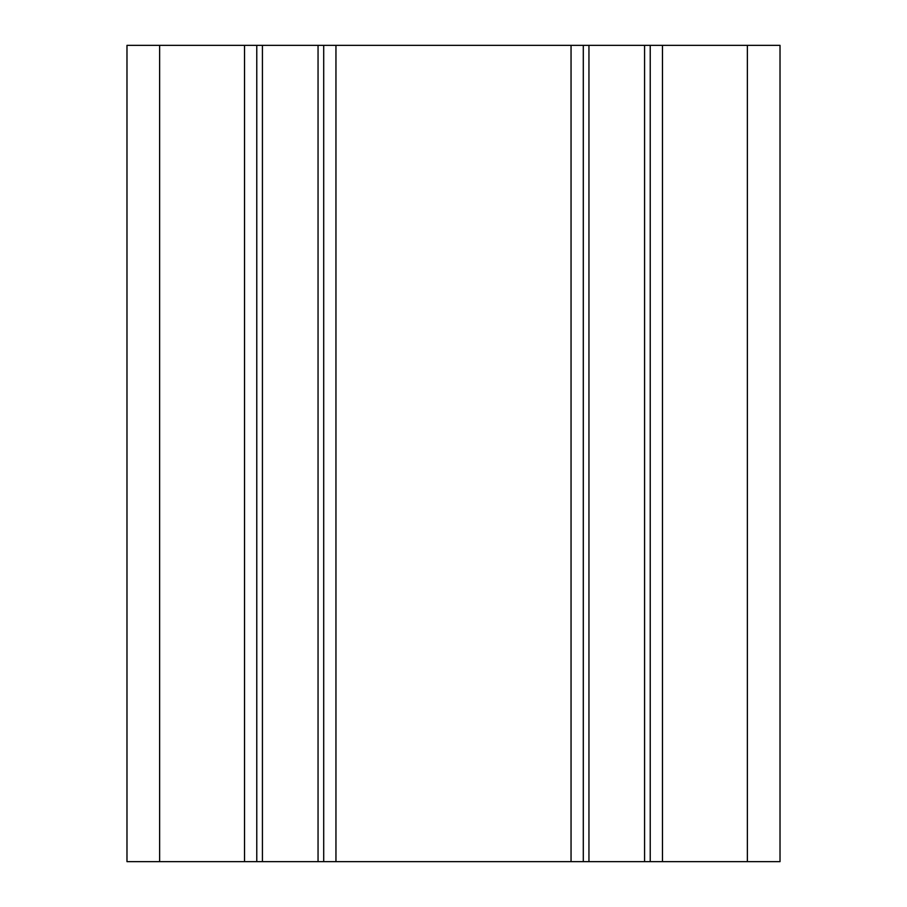 <?xml version="1.0" encoding="UTF-8"?>
<svg xmlns="http://www.w3.org/2000/svg" width="907" height="907" viewBox="0 0 907 907"><rect width="100%" height="100%" fill="white"/><g stroke="black" fill="none" stroke-linecap="round" stroke-linejoin="round"><path stroke-width="1.36" d="M747.368 861.65L780.02 861.65L780.02 45.35L126.98 45.35L126.98 861.65L747.368 861.65L747.368 45.35M650.228 861.65L650.228 45.35M583.292 861.65L583.292 45.35M323.708 861.65L323.708 45.35M256.772 861.65L256.772 45.35M662.473 861.65L662.473 45.35M644.571 861.65L644.571 45.35M588.949 861.65L588.949 45.35M571.047 861.65L571.047 45.35M335.953 861.65L335.953 45.35M318.051 861.65L318.051 45.35M262.429 861.65L262.429 45.35M244.527 861.65L244.527 45.35M159.632 861.65L159.632 45.35"/></g></svg>
